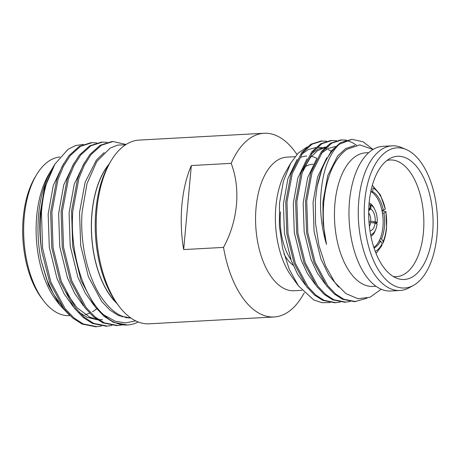 <?xml version="1.0" encoding="UTF-8"?>
<svg xmlns="http://www.w3.org/2000/svg" width="460" height="460" viewBox="0 0 460 460"><rect width="100%" height="100%" fill="white"/><g stroke="black" fill="none" stroke-linecap="round" stroke-linejoin="round"><path stroke-width="0.69" d="M304.313 292.83L302.18 296.389A91.994 47.84 -93.1 0 1 274.131 316.969A91.994 47.84 -93.1 0 1 260.992 314.237A91.994 47.84 -93.1 0 1 223.525 247.394C238.033 220.673 240.902 188.675 231.173 163.357A91.994 47.84 -93.1 0 1 264.075 133.256A91.994 47.84 -93.1 0 1 277.213 135.987A91.994 47.84 -93.1 0 1 294.204 150.656L297.01 154.353M264.075 133.256L139.196 140.093A91.994 47.84 86.9 0 0 111.147 160.678A91.994 47.84 86.9 0 0 119.123 306.406A91.994 47.84 86.9 0 0 136.114 321.074A91.994 47.84 86.9 0 0 149.253 323.805L274.131 316.969M108.778 164.668A79.482 41.337 86.9 0 0 92.029 213.227A79.482 41.337 86.9 0 0 116.334 302.697M125.557 144.796L117.737 145.095L110.204 148.051L96.784 161.512L87.015 183.609L82.133 211.772C79.459 246.134 89.326 284.406 105.995 303.364A85.318 44.367 86.9 0 0 120.589 315.485A85.318 44.367 86.9 0 0 130.916 318.05M135.717 320.884L125.563 322.914L115.276 321.218L103.845 314.933C82.65 296.424 69.65 251.022 72.829 210.881L78.884 178.514L84.387 165.077L91.12 154.491L101.413 145.205L112.982 141.53L126.057 144.48M103.845 314.933A91.994 47.84 86.9 0 0 114.304 322.27A91.994 47.84 86.9 0 0 127.443 325.001A91.994 47.84 86.9 0 0 138.213 321.977M116.8 303.341A79.66 41.429 -93.1 0 1 91.937 213.187A79.66 41.429 -93.1 0 1 109.175 163.978M127.443 325.001L113.407 322.316L104.098 316.33L95.254 307.004L81 280.456L72.714 246.727L71.559 210.95L77.613 178.583L83.116 165.146L89.855 154.56L100.142 145.274L111.711 141.599L112.982 141.53M122.383 324.881L117.806 325.525L104.219 322.822L94.904 316.831L86.06 307.504L71.806 280.962L63.52 247.227L62.364 211.456L68.419 179.089L73.928 165.646L80.661 155.06L90.953 145.774L102.522 142.1L107.145 142.307M117.806 325.525L116.535 325.594L102.948 322.891L93.633 316.905L84.79 307.573L70.535 281.031L62.249 247.296L61.099 211.525L67.154 179.158L72.657 165.715L79.39 155.129L89.683 145.849L101.252 142.169L102.522 142.1M111.924 325.45L107.347 326.1L93.754 323.391L84.445 317.406L75.601 308.079L61.347 281.531L53.061 247.802L51.905 212.025L57.96 179.659L63.463 166.221L70.202 155.635L80.488 146.349L92.063 142.675L96.68 142.882M107.347 326.1L106.076 326.169L92.483 323.46L83.174 317.475L74.33 308.148L60.076 281.601L51.79 247.871L50.634 212.094L56.689 179.728L62.192 166.29L68.931 155.704L79.224 146.418L90.792 142.744L92.063 142.675M101.459 326.025L96.887 326.675L83.294 323.966L73.979 317.981L65.142 308.648L50.882 282.106L42.602 248.371L41.446 212.6C42.176 202.503 43.815 192.958 46.362 183.954A91.994 47.84 -93.1 0 0 40.877 212.629A91.994 47.84 -93.1 0 0 41.688 250.93C39.796 238.102 39.307 225.521 40.221 213.193L44.471 187.806L52.716 167.785L54.958 164.047L46.362 183.954M96.887 326.675L95.617 326.744L82.024 324.035L72.714 318.05L63.871 308.723L49.617 282.175L41.688 250.93M52.302 168.492A85.318 44.367 86.9 0 0 51.853 169.228L49.059 173.874A79.66 41.429 86.9 0 0 36.702 216.206A79.66 41.429 86.9 0 0 55.97 300.064L59.714 304.991L69.333 314.95M51.853 169.228A85.318 44.367 86.9 0 0 38.617 214.567A85.318 44.367 86.9 0 0 41.038 260.228L48.587 285.194L59.714 304.991M83.323 144.394L75.52 145.561L68.074 149.31L54.958 164.053M59.909 156.981A79.482 41.337 86.9 0 0 36.57 174.696A79.482 41.337 86.9 0 0 24.242 216.936A79.482 41.337 86.9 0 0 43.464 300.61A79.482 41.337 86.9 0 0 69.494 315.641L70.012 315.612M36.57 174.696L35.121 177.117A76.538 39.807 86.9 0 0 23.247 217.793A76.538 39.807 86.9 0 0 41.757 298.362L43.464 300.61M295.027 156.688L286.844 157.136A66.907 34.793 86.9 0 0 256.065 207.661A66.907 34.793 86.9 0 0 284.602 288.765A66.907 34.793 86.9 0 0 294.158 290.749L301.973 290.323M369.403 226.326A8.389 4.364 86.9 0 0 370.645 222.536L369.046 222.623M368.707 152.662L365.717 152.823A66.901 34.793 86.9 0 0 334.943 203.349A66.901 34.793 86.9 0 0 373.031 286.43L376.021 286.264M406.048 149.454L401.419 147.516A72.438 37.674 86.9 0 0 392.127 145.837L382.823 146.343A72.438 37.674 86.9 0 0 349.508 201.049A72.438 37.674 86.9 0 0 390.741 291.002L400.045 290.49A72.438 37.674 86.9 0 0 409.095 287.805L413.488 285.378A70.184 36.501 86.9 0 0 437 234.98A70.184 36.501 86.9 0 0 406.048 149.454A70.184 36.501 86.9 0 0 364.757 200.824A70.184 36.501 86.9 0 0 413.488 285.378M392.127 145.837A72.438 37.674 86.9 0 0 358.806 200.537A72.438 37.674 86.9 0 0 400.045 290.49M369.133 202.894A61.686 32.079 86.9 0 0 396.934 278.3A61.686 32.079 86.9 0 0 432.624 232.909A61.686 32.079 86.9 0 0 390.367 158.292A61.686 32.079 86.9 0 0 369.133 202.894A17.233 8.958 86.9 0 1 374.308 208.621M393.248 276.477A58.414 30.377 86.9 0 0 396.543 276.638A58.414 30.377 86.9 0 0 423.413 232.53A58.414 30.377 86.9 0 0 390.155 159.988A58.414 30.377 86.9 0 0 386.9 160.511M280.537 211.853A46.546 24.207 86.9 0 0 290.904 259.63M283.981 253.891A44.896 23.351 86.9 0 0 293.141 265.242M370.961 236.29A17.233 8.958 86.9 0 0 375.481 230.029M382.041 210.864L385.94 211.623L386.549 228.085C386.038 233.674 384.83 238.746 382.916 243.305L383.151 241.558A33.103 17.215 86.9 0 0 386.411 227.683A33.103 17.215 86.9 0 0 385.842 211.991L383.939 213.055L382.455 213.135A29.227 15.197 86.9 0 0 381.921 210.306A29.227 15.197 86.9 0 0 371.22 191.785A29.227 15.197 86.9 0 0 370.794 191.555M373.853 247.376A29.227 15.197 86.9 0 0 379.12 241.052A29.227 15.197 86.9 0 0 380.104 238.941L381.587 238.861A29.227 15.197 86.9 0 0 384.416 226.74A29.227 15.197 86.9 0 0 383.939 213.055M380.104 238.941A29.227 15.197 86.9 0 0 382.933 226.82A29.227 15.197 86.9 0 0 382.455 213.135M316.871 158.372A66.907 34.793 86.9 0 0 311.328 156.4M306.642 156.055A66.907 34.793 86.9 0 0 301.254 157.17M306.992 147.022L298.229 153.088L290.662 163.225L285.614 172.097A66.907 34.793 86.9 0 0 275.862 206.58A66.907 34.793 86.9 0 0 291.301 276.011L298.442 285.878L313.674 299.891L321.919 302.703L330.148 302.565M290.662 163.225L283.4 181.217L279.53 203.182L279.364 226.027L282.681 248.67L289.219 269.198L298.442 285.884M340.348 302.065L334.811 302.766L322.799 300.386L314.565 295.101L306.745 286.879L294.135 263.471L286.787 233.726L285.723 202.181L291.025 173.638L301.777 152.45L310.828 144.262L320.999 141.024L326.589 141.185M336.047 302.703L324.035 300.317L315.801 295.038L307.981 286.81L295.366 263.402L288.017 233.657L286.959 202.112L292.261 173.57L303.013 152.381L312.064 144.198L322.236 140.955M350.232 301.524L344.695 302.226L332.683 299.839L324.449 294.561L316.629 286.339L304.02 262.93L296.671 233.185L295.608 201.635L300.909 173.098L311.661 151.909L320.712 143.721L330.884 140.484L336.473 140.639M345.931 302.157L333.92 299.776L325.686 294.498L317.866 286.269L305.25 262.861L297.902 233.117L296.844 201.572L302.145 173.029L312.898 151.84L321.948 143.658L332.12 140.415M366.948 298.258L354.579 301.685L342.568 299.299L334.334 294.02L326.514 285.798L313.904 262.39L306.555 232.645L305.497 201.095L310.793 172.558L321.546 151.369L330.596 143.181L340.768 139.944L346.357 140.099M341.389 139.921L345.747 140.277M346.374 140.403L351.929 142.376L356.431 145.118M355.816 301.616L343.804 299.236L335.57 293.957L327.75 285.729L315.134 262.321L307.786 232.576L306.728 201.031L312.029 172.488L322.782 151.3L331.832 143.117L342.004 139.874M381.231 289.225L370.104 297.212L357.995 298.718L345.92 293.624L334.817 282.405L325.599 265.989L318.998 245.743L315.502 223.341L315.382 200.612L317.118 186.49A81.127 42.193 86.9 0 1 339.141 144.319C327.652 155.681 321.459 174.685 320.557 201.336C320.321 216.062 322.299 230.408 326.497 244.375C323.466 230.31 322.586 216.119 323.846 201.796C326.565 176.226 334.23 158.734 346.851 149.316L359.754 144.86L372.974 149.494M317.118 186.49L322.811 166.106L331.43 150.828L340.48 142.64L351.888 139.334L363.049 141.766L373.072 149.437M339.141 144.319L351.888 139.334M369.995 230.845A11.235 5.842 86.9 0 0 375.078 223.065L370.645 222.536M370.645 234.652A15.099 7.854 86.9 0 0 377.073 224.008L375.078 223.065M368.724 209.731L369.984 208.581A11.235 5.842 86.9 0 0 368.77 208.403M369.984 208.581L370.329 204.838A15.099 7.854 86.9 0 0 368.995 204.55M368.943 221.208L375.21 221.639A11.235 5.842 86.9 0 0 370.743 208.943L368.696 210.806M370.772 221.111A8.389 4.364 86.9 0 0 368.673 212.963M370.743 208.943L371.082 205.195A15.099 7.854 86.9 0 1 377.2 222.582L375.21 221.639M377.2 222.582L372.45 222.755M370.283 205.292L371.082 205.195M379.12 241.052L380.604 240.971L382.168 243.673A33.103 17.215 86.9 0 1 375.291 251.47M374.06 248.015A29.227 15.197 86.9 0 0 380.604 240.971M383.151 241.558L381.587 238.861M371.375 188.939L371.191 190.992M385.94 211.623L385.842 211.991M376.067 253.454L381.84 245.611L382.168 243.673M376.763 223.865A17.233 8.958 86.9 0 0 376.849 222.594M371.22 191.785L372.703 191.705L373.048 187.945A33.103 17.215 86.9 0 1 385.308 209.162L383.404 210.226A29.227 15.197 86.9 0 0 372.703 191.705M381.921 210.306L383.404 210.226M385.308 209.162L380.472 195.011L372.335 185.271M313.053 164.208A58.414 30.377 86.9 0 0 304.503 167.13M303.111 170.194L310.466 157.458L317.434 150.776L325.243 147.303M326.669 147.056L328.141 146.918M318.257 147.459L321.983 147.625M323.236 147.85L324.403 148.131M325.312 148.396L327.02 149.023M328.291 149.592L331.142 151.19M326.497 244.375L323.087 223.083L322.931 201.848L327.773 175.513L337.646 155.969L345.713 148.568L354.786 145.463M338.583 287.04L328.716 274.988L320.902 258.934L314.071 231.489L313.047 202.388L317.567 177.089L326.772 157.809M325.254 284.125L317.365 273.085L311.017 259.474L304.186 232.035L303.163 202.929L307.677 177.629L316.888 158.349M321.27 153.306L328.066 148.488L335.386 146.521M315.37 284.665L307.481 273.625L301.133 260.015L294.302 232.576L293.279 203.469L297.792 178.169L307.004 158.89M311.385 153.847L318.182 149.028L325.502 147.062M305.486 285.206L297.597 274.166L291.249 260.555L284.418 233.117L283.394 204.01L287.908 178.71L297.12 159.43M301.501 154.387L308.298 149.569L315.617 147.602M82.047 314.956A79.482 41.337 86.9 0 0 82.76 314.904M85.083 314.571A79.482 41.337 86.9 0 0 89.62 313.162M92.443 311.748A79.482 41.337 86.9 0 0 96.669 308.775M131.019 318.113L118.553 315.6L109.894 310.046L101.671 301.398L88.4 276.782L80.672 245.502L79.551 212.324L85.117 182.309L96.422 160.034L104.207 152.547M126.822 317.584L125.931 317.843M93.955 305.273L85.083 292.75L77.941 277.357L70.207 246.077L69.092 212.899L74.204 184.333L84.571 162.438M83.496 305.848L74.623 293.325L67.482 277.926L59.748 246.646L58.633 213.469L63.744 184.903L74.112 163.012M99.808 319.827L98.923 319.855M97.531 319.844L87.17 317.314L79.097 312.248M73.031 306.417L64.158 293.894L57.017 278.501L49.289 247.221L48.168 214.044L53.279 185.478L63.652 163.582M62.571 306.992L53.699 294.469L46.558 279.07L41.038 260.228M65.774 291.95L77.027 307.774L89.786 317.176L96.824 319.361M98.532 319.591L102.425 319.683M121.946 316.905L122.906 316.463M119.123 306.406L117.415 304.163A89.05 46.31 -93.1 0 1 109.698 163.093L111.147 160.678M191.325 165.537L183.672 249.573A91.994 47.84 -93.1 0 1 191.325 165.537L231.173 163.357M223.525 247.394L183.672 249.573"/></g></svg>
